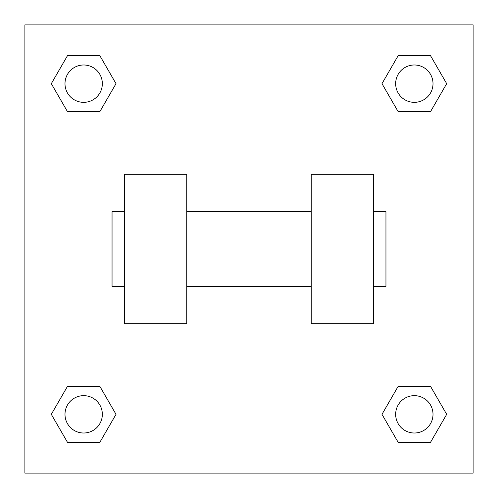 <?xml version="1.0" encoding="UTF-8"?>
<svg xmlns="http://www.w3.org/2000/svg" width="498" height="498" viewBox="0 0 498 498"><rect width="100%" height="100%" fill="white"/><g stroke="black" fill="none" stroke-linecap="round" stroke-linejoin="round"><path stroke-width="0.75" d="M116.009 83.664L99.837 111.677L67.491 111.677L51.319 83.664L67.491 55.652L99.837 55.652L116.009 83.664L99.837 111.677L87.947 111.677M87.947 386.324L99.837 386.324L116.009 414.336L99.837 442.349L67.491 442.349L51.319 414.336L67.491 386.324L99.837 386.324M410.053 111.677L398.163 111.677L381.991 83.664L398.163 55.652L430.509 55.652L446.681 83.664L430.509 111.677L398.163 111.677M381.991 414.336L398.163 386.324L430.509 386.324L446.681 414.336L430.509 442.349L398.163 442.349L381.991 414.336L398.163 386.324L410.053 386.324M398.163 386.324L430.509 386.324L398.163 386.324M430.509 442.349L398.163 442.349L430.509 442.349L446.681 414.336M433.011 414.336A18.675 18.675 0 0 0 404.999 398.163A18.675 18.675 0 0 0 404.999 430.509A18.675 18.675 0 0 0 433.011 414.336M99.837 442.349L67.491 442.349L99.837 442.349L116.009 414.336M102.339 414.336A18.675 18.675 0 0 0 74.327 398.163A18.675 18.675 0 0 0 74.327 430.509A18.675 18.675 0 0 0 102.339 414.336M398.163 55.652L430.509 55.652L398.163 55.652L381.991 83.664M433.011 83.664A18.675 18.675 0 0 0 404.999 67.491A18.675 18.675 0 0 0 404.999 99.837A18.675 18.675 0 0 0 433.011 83.664M67.491 55.652L99.837 55.652L67.491 55.652L51.319 83.664M99.837 111.677L67.491 111.677L99.837 111.677M102.339 83.664A18.675 18.675 0 0 0 74.327 67.491A18.675 18.675 0 0 0 74.327 99.837A18.675 18.675 0 0 0 102.339 83.664M473.1 24.9L473.1 473.1L24.9 473.1L24.9 24.9L473.1 24.9M51.319 414.336L67.491 386.324M446.681 83.664L430.509 111.677M311.25 174.3L311.25 323.7L373.5 323.7L373.5 174.3L311.25 174.3M186.75 323.7L186.75 174.3L124.5 174.3L124.5 323.7L186.75 323.7M373.5 286.35L385.95 286.35L385.95 211.65L373.5 211.65M124.5 211.65L112.05 211.65L112.05 286.35L124.5 286.35M311.25 211.65L186.75 211.65M311.25 286.35L186.75 286.35"/></g></svg>
